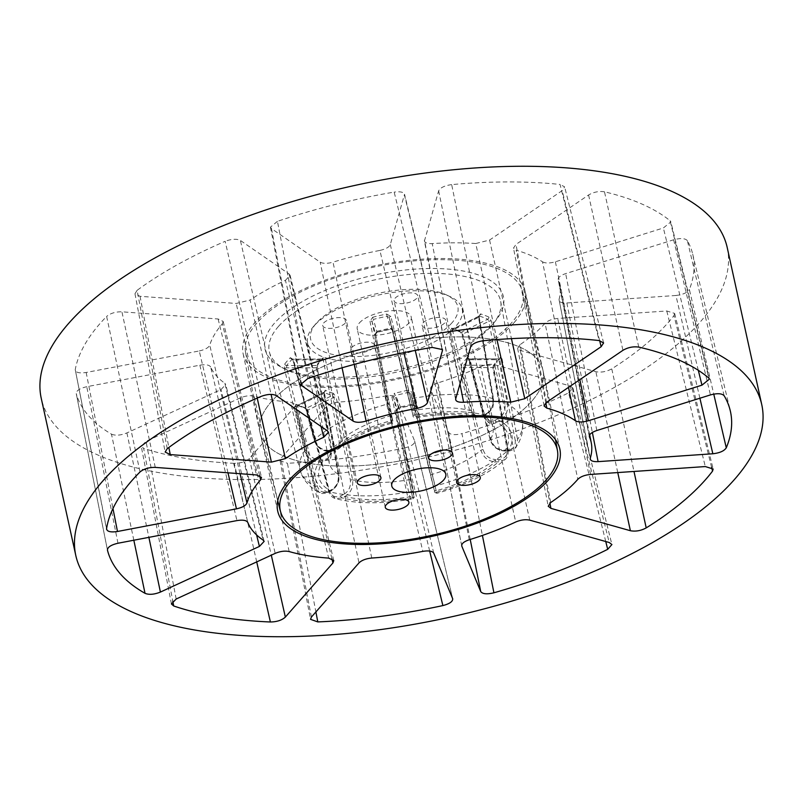 <?xml version="1.0" encoding="UTF-8"?>
<svg xmlns="http://www.w3.org/2000/svg" width="803" height="803" viewBox="0 0 803 803"><rect width="100%" height="100%" fill="white"/><g stroke="black" fill="none" stroke-linecap="round" stroke-linejoin="round"><path stroke-width="0.6" stroke-dasharray="4.01 3.01" d="M727.207 247.515A351.172 140.595 -12.4 0 1 699.814 322.445A351.172 140.595 -12.4 0 1 328.758 474.613A351.172 140.595 -12.4 0 1 41.244 398.338M514.02 322.726A144.43 57.826 167.6 0 0 525.262 291.79A144.43 57.826 167.6 0 0 406.88 260.563A144.43 57.826 167.6 0 0 254.431 323.117A144.43 57.826 167.6 0 0 243.138 353.822A144.43 57.826 167.6 0 0 361.26 385.33A144.43 57.826 167.6 0 0 514.02 322.726M711.629 467.386L673.998 315.569A316.061 126.533 -12.4 0 1 668.247 322.495A316.061 126.533 -12.4 0 1 611.776 368.838L633.989 471.451M259.6 475.597L222.351 323.77A179.551 71.879 167.6 0 0 209.754 345.149L240.067 473.72M247.776 522.412L210.647 366.941A179.551 71.879 167.6 0 0 224.8 383.222L263.113 540.068M133.83 540.218L111.476 434.152A316.061 126.533 -12.4 0 1 76.245 393.6L107.451 550.095M106.568 528.715L75.251 369.651A316.061 126.533 -12.4 0 1 106.628 316.432L140.023 471.963M321.07 426.483L285.446 280.337A179.551 71.879 167.6 0 0 250.094 300.021L271.083 394.393M167.235 448.666L137.122 290.315A316.061 126.533 -12.4 0 1 225.151 241.312L261.095 396.411M403.889 352.637L379.899 250.426A179.551 71.879 167.6 0 0 333.024 262.159L354.314 364.371M307.77 378.584L277.447 221.337A316.061 126.533 -12.4 0 1 394.173 192.108L432.235 347.418M496.957 339.579L475.737 243.53A179.551 71.879 167.6 0 0 432.215 243.6L459.978 383.975M483.547 340.723L451.677 184.61A316.061 126.533 -12.4 0 1 560.042 184.439L599.098 340.552M568.504 387.377L542.507 261.838A179.551 71.879 167.6 0 0 516.158 250.215L545.809 402.865M638.756 347.107L604.488 191.797A316.061 126.533 -12.4 0 1 670.083 220.735L708.718 377.972M590.295 458.162L559.029 299.549A179.551 71.879 167.6 0 0 559.691 284.904A179.551 71.879 167.6 0 0 558.226 279.926L589.422 436.882M724.125 395.708L687.358 240.619A316.061 126.533 -12.4 0 1 692.698 254.119A316.061 126.533 -12.4 0 1 689.375 289.481L713.757 394.102M550.728 502.517L520.053 344.678A179.551 71.879 167.6 0 0 545.046 323.288L577.819 479.321M469.263 539.757L437.956 382.901A179.551 71.879 167.6 0 0 480.796 366.529L515.727 522M605.753 541.523L568.624 392.858A316.061 126.533 -12.4 0 1 461.936 433.62L482.402 535.43M371.769 558.035L338.786 402.082A179.551 71.879 167.6 0 0 385.902 395.929L422.85 551.37M429.675 551.049L404.712 447.944A316.061 126.533 -12.4 0 1 287.424 463.261L315.89 611.946M256.719 561.899L234.295 463.341C240.81 463.271 245.828 461.645 249.362 458.453L294.591 406.98L295.444 404.602L290.465 402.152L328.678 558.105M338.786 402.082C333.084 402.674 328.869 404.29 326.148 406.93L280.92 458.403L280.056 460.701L287.424 463.261M289.2 551.571L254.059 396.13A179.551 71.879 167.6 0 0 290.465 402.152M111.476 434.152C115.502 435.828 120.641 435.417 126.914 432.927L221.026 389.545L225.763 384.517L224.8 383.222M210.647 366.941C209.252 364.843 205.658 364.261 199.857 365.184L86.754 386.705C79.758 388.361 76.255 390.659 76.245 393.6L107.431 550.005M254.059 396.13C249.833 395.237 245.196 395.859 240.127 397.967L146.026 441.349L141.268 446.297L143.637 448.345L172.796 601.156M234.295 463.341A316.061 126.533 -12.4 0 1 143.637 448.345M227.982 472.816L199.264 350.951L86.162 372.472C79.146 373.485 75.502 372.542 75.251 369.651L106.578 529.368M199.264 350.951C205.056 349.666 208.549 347.739 209.754 345.149M222.351 323.77L223.164 321.421L218.115 318.982L121.926 311.805C115.552 311.715 110.453 313.26 106.628 316.432M137.122 290.315L134.974 293.757L140.043 296.297L236.233 303.464L250.094 300.021M285.446 280.337L290.114 275.339L289.12 274.024L240.378 240.438C236.644 238.632 231.575 238.923 225.151 241.312M277.447 221.337L270.43 227.169L271.454 228.574L320.186 262.159C323.077 263.725 327.353 263.725 333.024 262.159M379.899 250.426C385.681 249.131 389.154 247.183 390.308 244.604L404.531 194.256L442.483 349.586M441.981 348.703L404.501 195.259C404.602 192.308 401.159 191.255 394.173 192.108M451.677 184.61C444.671 185.573 440.325 187.641 438.659 190.803L424.416 241.071L455.662 399.743M455.713 398.81L424.466 240.137C424.175 242.606 426.754 243.761 432.215 243.6M475.737 243.53L489.579 240.047L562.19 190.612L564.639 186.848L560.042 184.439M604.488 191.797C598.998 190.953 593.698 192.017 588.589 194.978L515.978 244.413L513.498 248.087L516.158 250.215M542.507 261.838C545.438 263.394 549.724 263.384 555.385 261.798L663.368 227.972L670.866 221.889L670.083 220.735M687.358 240.619C685.14 238.24 680.563 237.959 673.627 239.786L565.653 273.612C560.253 275.489 557.774 277.597 558.226 279.926L589.302 436.511M699.895 398.218L675.925 295.484L566.858 302.962C561.387 303.153 558.778 302.008 559.029 299.549L590.235 459.115M675.925 295.484C682.891 294.661 687.368 292.663 689.375 289.481M673.998 315.569L674.64 313.421L666.791 310.982L557.724 318.46C552.022 319.042 547.797 320.648 545.046 323.288M520.053 344.678L517.634 348.321L520.344 350.469L595.866 371.699C601.136 372.692 606.436 371.739 611.776 368.838M568.624 392.858L572.93 388.03L570.24 385.972L494.708 364.733C490.523 363.829 485.885 364.421 480.796 366.529M437.956 382.901C432.566 384.798 430.127 386.905 430.609 389.224L448.616 432.436C450.513 434.915 454.95 435.316 461.936 433.62M461.685 545.779L430.609 389.224L461.785 546.12M404.712 447.944C411.648 446.157 414.96 443.818 414.629 440.947L396.622 397.736C395.277 395.628 391.693 395.026 385.902 395.929M452.751 598.877L414.629 440.947L452.661 598.606M323.659 323.017A12.095 4.848 -12.4 0 1 336.437 317.777A12.095 4.848 -12.4 0 1 346.344 320.407A12.095 4.848 -12.4 0 1 345.4 322.987A12.095 4.848 -12.4 0 1 332.613 328.226A12.095 4.848 -12.4 0 1 322.706 325.596A12.095 4.848 -12.4 0 1 323.659 323.017M395.036 298.274A12.095 4.848 -12.4 0 1 407.814 293.035A12.095 4.848 -12.4 0 1 417.721 295.655A12.095 4.848 -12.4 0 1 416.777 298.234A12.095 4.848 -12.4 0 1 403.999 303.484A12.095 4.848 -12.4 0 1 394.092 300.854A12.095 4.848 -12.4 0 1 395.036 298.274M423.051 322.866A12.095 4.848 -12.4 0 1 435.838 317.627A12.095 4.848 -12.4 0 1 445.735 320.256A12.095 4.848 -12.4 0 1 444.792 322.836A12.095 4.848 -12.4 0 1 432.014 328.076A12.095 4.848 -12.4 0 1 422.107 325.446A12.095 4.848 -12.4 0 1 423.051 322.866M351.674 347.609A12.095 4.848 -12.4 0 1 364.452 342.369A12.095 4.848 -12.4 0 1 374.359 344.999A12.095 4.848 -12.4 0 1 373.415 347.579A12.095 4.848 -12.4 0 1 360.627 352.818A12.095 4.848 -12.4 0 1 350.73 350.198A12.095 4.848 -12.4 0 1 351.674 347.609M359.373 322.967A27.653 11.071 -12.4 0 1 388.592 310.982A27.653 11.071 -12.4 0 1 411.226 316.984A27.653 11.071 -12.4 0 1 409.078 322.886A27.653 11.071 -12.4 0 1 379.859 334.871A27.653 11.071 -12.4 0 1 357.215 328.859A27.653 11.071 -12.4 0 1 359.373 322.967M317.315 368.507L317.757 363.889A1.757 1.476 -144.8 0 1 316.462 365.475L286.681 365.516A1.757 1.455 -142.9 0 1 284.734 364.05L284.372 368.728L304.628 450.784C307.027 457.78 311.825 461.564 319.042 462.147L322.344 462.137L330.756 457.61L331.9 450.553L317.315 368.507A1.757 0.703 169.9 0 0 317.376 368.246L317.376 368.246A1.757 0.703 169.9 0 0 316.342 367.794L330.926 449.851C331.418 455.943 328.668 459.266 322.696 459.808A1.757 0.773 89.9 0 1 322.344 462.137A96.942 38.815 -12.4 0 0 330.555 490.974A1.757 0.843 63.9 0 0 330.987 490.984A1.757 0.843 63.9 0 0 331.237 489.82C336.477 486.648 338.816 481.9 338.244 475.557L323.639 393.41A1.757 0.703 169.9 0 0 324.342 392.687L324.342 392.687A1.757 0.703 169.9 0 0 324.121 392.426L325.255 390.198A1.757 1.435 116.4 0 1 324.121 392.356A82.247 32.923 167.6 0 0 332.332 395.488L333.897 397.324L350.349 480.174C351.052 486.578 348.793 491.366 343.564 494.518A1.757 0.843 63.9 0 0 344.929 496.455C350.861 492.781 353.42 487.25 352.597 479.863L336.166 397.013A1.757 0.652 168.8 0 0 333.897 397.324L307.86 410.092A1.757 0.713 165.1 0 0 307.178 410.915L307.178 410.915A1.757 0.713 165.1 0 0 307.599 411.226L329.069 491.627L335.544 498.683L342.028 497.88L344.929 496.455A96.942 38.815 -12.4 0 0 412.13 496.354A1.757 1.606 -15.9 0 0 413.495 494.417L393.59 397.234A1.757 0.652 168.6 0 0 391.914 396.933L394.604 393.169L394.986 395.397A82.247 32.923 167.6 0 0 408.737 392.235L410.755 393.279A1.757 0.652 166.5 0 0 410.755 393.279L434.132 489.669A1.757 1.606 -15.9 0 0 436.18 490.814L412.059 392.296A1.757 0.652 166.5 0 0 410.755 393.269L430.508 475.406A1.757 0.652 166.5 0 0 430.508 475.426A1.757 0.652 166.5 0 1 431.793 474.443A83.783 33.545 -12.4 0 0 480.957 450.322C483.316 457.339 488.053 461.183 495.16 461.876A1.757 0.773 -90.1 0 0 495.511 459.547C489.298 459.015 485.153 455.702 483.095 449.62L463.15 367.573A1.757 0.652 166.3 0 0 460.992 368.286L461.886 363.669A1.757 1.345 46.5 0 0 463.732 365.245A82.247 32.923 167.6 0 0 469.263 358.951L468.691 358.469L469.042 359.353A1.757 0.703 165.3 0 0 470.056 359.714L491.255 440.345C493.413 446.338 497.599 449.59 503.812 450.102A1.757 0.773 -90.1 0 0 504.495 451.045A1.757 0.773 -90.1 0 0 504.846 450.864C497.629 450.322 492.781 446.609 490.282 439.703L469.103 359.061A1.757 0.703 165.3 0 0 469.042 359.353L490.231 439.984A1.757 0.703 165.3 0 0 491.255 440.345M324.121 392.426L338.746 474.583A83.783 33.545 -12.4 0 1 329.16 462.618A83.783 33.545 -12.4 0 1 331.9 450.553A1.757 0.703 169.9 0 0 331.96 450.302L317.376 368.246L317.546 364.913L322.856 358.881A1.757 1.345 -133.5 0 1 321.993 359.182A82.247 32.923 167.6 0 0 318.952 362.324A82.247 32.923 167.6 0 0 316.462 365.475L316.342 367.794L286.681 367.844A1.757 0.652 166.1 0 0 284.372 368.728M531.676 401.299A144.861 57.997 -12.4 0 1 379.689 463.943A144.861 57.997 -12.4 0 1 260.222 433.469A144.861 57.997 -12.4 0 1 259.841 431.743A144.861 57.997 -12.4 0 1 271.324 401.701A144.861 57.997 -12.4 0 1 423.311 339.057A144.861 57.997 -12.4 0 1 542.778 369.531A144.861 57.997 -12.4 0 1 543.159 371.257A144.861 57.997 -12.4 0 1 531.676 401.299A144.861 57.997 167.6 0 0 543.009 370.514A144.861 57.997 167.6 0 0 542.958 370.273A144.861 57.997 167.6 0 0 424.225 338.946A144.861 57.997 167.6 0 0 271.324 401.701A144.861 57.997 167.6 0 0 259.991 432.486A144.861 57.997 167.6 0 0 260.042 432.727A144.861 57.997 167.6 0 0 378.775 464.054A144.861 57.997 167.6 0 0 531.676 401.299M256.799 323.117A141.79 56.772 167.6 0 0 245.567 352.527A141.79 56.772 167.6 0 0 360.788 384.286A141.79 56.772 167.6 0 0 511.652 322.736A141.79 56.772 167.6 0 0 522.512 291.64A141.79 56.772 167.6 0 0 405.575 261.798A141.79 56.772 167.6 0 0 256.799 323.117M451.959 322.826A75.372 30.173 -12.4 0 1 355.067 356.552A75.372 30.173 -12.4 0 1 316.151 323.418A75.372 30.173 -12.4 0 1 316.492 323.027A75.372 30.173 -12.4 0 1 378.173 293.356A75.372 30.173 -12.4 0 1 446.227 294.821A75.372 30.173 -12.4 0 1 451.959 322.826M313.802 326.179A79.136 31.678 167.6 0 0 313.441 326.58A79.136 31.678 167.6 0 0 307.529 342.59A79.136 31.678 167.6 0 0 371.829 360.316A79.136 31.678 167.6 0 0 456.034 325.958A79.136 31.678 167.6 0 0 462.096 308.603A79.136 31.678 167.6 0 0 450.011 296.558A79.136 31.678 167.6 0 0 378.554 295.022A79.136 31.678 167.6 0 0 313.802 326.179M493.895 322.756A122.036 48.853 167.6 0 0 496.023 320.196A122.036 48.853 167.6 0 0 429.475 268.503A122.036 48.853 167.6 0 0 274.556 323.087A122.036 48.853 167.6 0 0 281.602 367.342A122.036 48.853 167.6 0 0 391.914 371.247A122.036 48.853 167.6 0 0 493.895 322.756M278.541 326.339A118.392 47.397 -12.4 0 1 404.511 274.947A118.392 47.397 -12.4 0 1 500.711 301.466A118.392 47.397 -12.4 0 1 493.403 323.539A118.392 47.397 -12.4 0 1 491.336 326.018A118.392 47.397 -12.4 0 1 392.396 373.064A118.392 47.397 -12.4 0 1 285.376 369.28A118.392 47.397 -12.4 0 1 269.477 352.306A118.392 47.397 -12.4 0 1 278.541 326.339M290.345 357.656L292.774 359.162L314.304 439.773A113.755 45.54 -12.4 0 1 386.655 404.28L391.483 423.221C394.032 420.21 392.587 422.95 391.663 414.8L392.376 420.25A1.757 1.606 164.1 0 1 391.011 422.187C391.874 424.546 391.673 422.418 390.388 415.813L374.359 335.273A1.757 0.753 168.8 0 0 375.653 334.259L375.653 334.259A1.757 0.753 168.8 0 0 375.653 334.229L391.663 414.78A1.757 0.753 168.8 0 0 391.663 414.78A1.757 0.753 168.8 0 1 390.388 415.813A83.783 33.545 -12.4 0 0 341.235 439.934L338.505 448.907L332.02 451.125A1.757 0.773 89.9 0 1 331.679 451.306A1.757 0.773 89.9 0 1 330.997 450.363C336.979 449.821 339.669 446.558 339.077 440.576L323.248 359.935A1.757 0.753 168.9 0 0 325.416 359.282L323.167 357.726A1.757 1.345 -133.5 0 1 322.856 358.881L321.993 359.182L323.248 359.935L293.587 359.985L292.212 359.222A1.757 1.365 -134.9 0 1 290.345 357.656A117.047 46.865 167.6 0 0 287.344 360.858A117.047 46.865 167.6 0 0 284.734 364.05M369.972 321.29L386.655 404.28A1.757 0.642 168.6 0 1 388.732 404.491L372.03 321.501A1.757 0.642 168.6 0 0 369.972 321.29L372.722 317.245L373.355 319.413L372.03 321.501L375.653 334.229L391.663 414.8M386.675 314.033L390.87 316.472L410.704 398.75A113.755 45.54 -12.4 0 1 493.112 398.629C493.775 405.937 491.125 411.437 485.163 415.131L482.262 416.546L475.958 417.409L469.584 410.393L450.252 330.555A1.757 0.753 166.4 0 0 452.511 330.194L471.823 410.022C473.78 415.703 477.484 417.49 482.944 415.392A1.757 0.843 -116.1 0 1 482.683 416.556A1.757 0.843 -116.1 0 1 482.262 416.546A96.942 38.815 -12.4 0 0 415.061 416.657A1.757 1.606 164.1 0 1 413.013 415.502L392.818 330.284A1.757 0.753 166.5 0 0 394.504 330.635L390.449 328.226L390.74 329.029A82.247 32.923 167.6 0 0 376.988 332.191L375.653 334.229L377.099 332.322L373.355 319.413A115.291 46.162 -12.4 0 1 387.096 316.252L386.675 314.033A117.047 46.865 167.6 0 0 372.722 317.245M450.252 330.555L451.768 328.126A1.757 1.295 -73.8 0 0 453.394 328.939L479.532 316.111L478.548 317.416A1.757 0.693 170.1 0 0 479.24 316.703A1.757 0.693 170.1 0 0 478.809 316.342L493.112 398.629A1.757 0.693 170.1 0 1 493.564 398.991C492.871 408.275 494.528 407.683 485.584 415.131A1.757 0.843 -116.1 0 1 485.163 415.131A100.596 40.27 -12.4 0 0 414.659 415.231L410.704 398.75A1.757 0.642 166.5 0 0 408.988 399.824L413.013 415.502M478.809 316.342L480.515 313.893A1.757 1.315 -72.6 0 1 479.532 316.111L479.01 316.161L493.564 398.991A1.757 0.693 170.1 0 1 492.861 399.703L478.548 317.416L452.511 330.194L453.394 328.939L452.551 329.049L460.48 332.071A1.757 1.435 -63.6 0 0 461.605 332.071A82.247 32.923 167.6 0 0 453.394 328.939M479.532 316.111A115.291 46.162 -12.4 0 1 487.752 319.243L461.605 332.071L462.769 334.098L488.806 321.33L487.752 319.243A1.757 1.425 -65.3 0 0 488.856 317.075L491.306 321.1L507.486 404.1A113.755 45.54 -12.4 0 1 522.331 421.384A113.755 45.54 -12.4 0 1 517.554 439.472L516.289 446.719L508.148 450.864L504.846 450.864A96.942 38.815 -12.4 0 0 496.635 422.027A1.757 0.843 -116.1 0 1 495.27 420.099C489.79 422.177 486.006 420.36 483.928 414.639L462.769 334.098A1.757 0.703 165.3 0 0 462.086 334.911L462.086 334.911A1.757 0.703 165.3 0 0 462.287 335.142L459.808 331.197A1.757 1.435 -63.6 0 0 460.48 332.071L462.086 334.911L483.245 415.442A1.757 0.703 -14.7 0 1 483.928 414.639M502.046 358.841L517.554 439.472A1.757 0.753 169.1 0 1 515.215 440.315L499.717 359.674A1.757 0.753 169.1 0 0 502.046 358.841L500.329 357.345A1.757 1.455 37.1 0 1 500.098 358.399L500.098 358.399A1.757 1.455 37.1 0 1 499.044 358.911L469.484 358.77M460.992 368.286L480.957 450.322A1.757 0.652 -13.7 0 1 483.095 449.62M434.132 489.669L414.378 406.007L410.734 393.219L414.368 405.957L412.371 405.013L408.065 390.077L412.059 392.296M391.914 396.933L412.832 498.844C383.151 504.113 357.385 504.063 335.544 498.683C331.89 497.428 329.591 494.969 328.628 491.306A1.757 0.713 165.1 0 0 329.069 491.627A113.755 45.54 -12.4 0 0 411.487 491.506L395.538 411.096L398.378 407.352A117.047 46.865 167.6 0 0 412.33 404.15L416.446 406.278L436.18 490.814A96.942 38.815 -12.4 0 0 495.16 461.876L498.472 461.876L505.107 459.507L507.877 450.483L493.634 368.406L494.708 363.729A117.047 46.865 167.6 0 0 497.719 360.537A117.047 46.865 167.6 0 0 500.329 357.345M343.564 494.518L340.663 495.943C335.182 498.021 331.398 496.204 329.31 490.492L307.86 410.092L306.194 408.315L332.332 395.488A1.757 1.295 106.2 0 0 333.285 393.259L336.166 397.013M323.8 392.296L297.642 405.134L297.602 406.188L323.639 393.41L324.292 391.794L338.946 474.834A1.757 0.703 -10.1 0 0 338.746 474.583C339.408 481.88 336.678 487.351 330.555 490.974L327.654 492.4L319.293 492.47L314.706 486.156L295.113 406.469L296.197 404.321A117.047 46.865 167.6 0 0 304.538 407.502L307.599 411.226M413.896 495.832A1.757 1.606 -15.9 0 1 412.531 497.77L411.487 491.506A1.757 0.763 168.8 0 0 413.194 490.392L413.495 494.417M433.439 485.705A1.757 0.763 166.5 0 0 435.537 485.966A113.755 45.54 -12.4 0 0 507.877 450.483A1.757 0.703 170.2 0 0 508.098 450.041C508.429 454.558 507.436 457.71 505.097 459.507C488.605 473.83 465.911 485.082 437.013 493.283L436.581 492.239A1.757 1.606 -15.9 0 1 434.533 491.085M462.287 335.142L483.446 415.673L487.923 421.916L496.635 422.027L499.536 420.601C505.619 416.988 508.269 411.487 507.486 404.1A1.757 0.642 169 0 0 504.967 404.321C505.659 410.734 503.391 415.512 498.171 418.674L495.27 420.099M394.504 330.635L414.659 415.231A1.757 1.606 164.1 0 1 412.612 414.087M482.944 415.392L485.845 413.977A1.757 0.843 -116.1 0 1 485.584 415.131L482.683 416.556L475.958 417.409L462.749 415.251C448.636 413.926 432.827 414.749 415.322 417.741L415.061 416.657M325.416 359.282L341.235 439.934A1.757 0.753 -11.1 0 1 339.077 440.576M392.818 330.284L389.184 317.546A1.757 0.642 -13.5 0 1 389.184 317.546L387.096 316.252L390.74 329.029L392.818 330.284L390.73 329.18L377.099 332.322L376.998 331.318L374.359 335.273M469.263 358.951L499.044 358.911L499.717 359.674L470.056 359.714L469.263 358.951A1.757 1.476 35.2 0 1 467.296 357.506L469.103 359.061M391.011 422.187A96.942 38.815 -12.4 0 0 332.02 451.125L328.718 451.135C321.612 450.473 316.804 446.689 314.304 439.773A1.757 0.703 165 0 0 314.093 440.255A1.757 0.703 165 0 0 315.107 440.616C317.285 446.598 321.481 449.851 327.694 450.373L330.997 450.363M322.696 459.808L319.383 459.818C313.17 459.276 309.025 455.963 306.957 449.891L286.681 367.844L286.681 365.516A115.291 46.162 -12.4 0 1 289.251 362.374A115.291 46.162 -12.4 0 1 292.212 359.222L321.993 359.182M319.383 459.818A1.757 0.773 89.9 0 1 319.042 462.147A100.596 40.27 -12.4 0 0 327.654 492.4A1.757 0.843 63.9 0 0 328.086 492.4A1.757 0.843 63.9 0 0 328.337 491.245L331.237 489.82M322.455 358.991L292.212 359.222M392.376 420.25L391.974 418.835A1.757 1.606 164.1 0 1 390.609 420.772A100.596 40.27 -12.4 0 0 328.718 451.135A1.757 0.773 89.9 0 1 328.377 451.316A1.757 0.773 89.9 0 1 327.694 450.373M315.107 440.616L293.587 359.985A1.757 0.703 -14.9 0 1 292.573 359.624L292.573 359.624A1.757 0.703 -14.9 0 1 292.774 359.162M391.974 418.835L388.732 404.491M485.845 413.977C491.085 410.805 493.423 406.047 492.861 399.703M507.064 449.59A1.757 0.703 170.2 0 1 508.098 450.041L493.845 367.985A1.757 0.703 -9.9 0 0 492.811 367.533L493.514 365.204L463.732 365.245L463.15 367.573L492.811 367.533L507.064 449.59C507.536 455.682 504.796 458.995 498.814 459.547L495.511 459.547M503.812 450.102L507.115 450.102C513.097 449.55 515.797 446.287 515.215 440.315M295.113 406.469A1.757 0.753 -13.8 0 0 297.602 406.188L317.205 485.885C319.172 491.546 322.876 493.333 328.337 491.245M392.797 330.224L389.174 317.496M389.194 317.556L408.988 399.834L389.184 317.546A1.757 0.642 -13.5 0 1 390.87 316.472M507.115 450.102A1.757 0.773 -90.1 0 0 507.807 451.045A1.757 0.773 -90.1 0 0 508.148 450.864A100.596 40.27 -12.4 0 0 499.536 420.601A1.757 0.843 -116.1 0 1 498.171 418.674M504.967 404.321L488.806 321.33A1.757 0.652 -11 0 1 491.306 321.1M499.044 358.911A115.291 46.162 -12.4 0 1 493.514 365.204A1.757 1.365 45.1 0 0 494.407 364.873L494.407 364.873A1.757 1.365 45.1 0 0 494.708 363.729M436.581 492.239A100.596 40.27 -12.4 0 0 498.472 461.876A1.757 0.773 -90.1 0 0 498.814 459.547M499.275 358.73L494.407 364.873L493.845 367.985A1.757 0.703 -9.9 0 1 493.634 368.406M414.378 406.007A1.757 0.763 166.5 0 0 416.446 406.278M395.538 411.096A1.757 0.763 -11.2 0 0 397.214 409.982L413.184 490.372L397.214 409.982L398.629 408.175L394.986 395.397L393.59 397.234L397.214 409.982A1.757 0.763 -11.2 0 1 397.214 409.982L398.629 408.175A115.291 46.162 -12.4 0 0 412.371 405.013L412.33 404.15M414.368 405.957L412.461 405.144L398.629 408.325L398.378 407.352M340.663 495.943A1.757 0.843 63.9 0 0 342.028 497.88A100.596 40.27 -12.4 0 0 412.531 497.77M297.642 405.134L296.899 405.204A1.757 1.425 114.7 0 0 297.973 405.184A115.291 46.162 -12.4 0 0 306.194 408.315A1.757 1.315 107.4 0 1 305.321 408.416L305.321 408.416A1.757 1.315 107.4 0 1 304.538 407.502M329.31 490.492A1.757 0.713 165.1 0 0 328.628 491.306L307.178 410.915L305.321 408.416L296.899 405.204A1.757 1.425 114.7 0 1 296.197 404.321M249.362 458.453L271.304 555.174M331.92 558.778L294.591 406.98M326.148 406.93L358.991 562.903M311.403 617.045L280.92 458.403M433.73 553.147L396.622 397.736M470.207 539.455L448.616 432.436M529.759 520.153L494.708 364.733M570.24 385.972L609.216 542.497M520.344 350.469L549.904 503.13M617.758 472.565L595.866 371.699M590.566 474.432L557.724 318.46M666.791 310.982L705.305 466.563M566.858 302.962L592.363 432.456M596.82 430.508L565.653 273.612M673.627 239.786L710.424 394.925M555.385 261.798L579.836 379.658M698.309 370.324L663.368 227.972M546.552 402.313L515.978 244.413M588.589 194.978L622.937 350.319M489.579 240.047L511.441 338.635M599.63 340.613L562.19 190.612M438.659 190.803L470.638 346.906M390.308 244.604L415.251 350.419M342.088 367.794L320.186 262.159M271.454 228.574L301.276 382.68M289.12 274.024L327.504 430.91M276.232 395.578L240.378 240.438M257.211 398.077L236.233 303.464M140.043 296.297L168.861 447.452M218.115 318.982L256.458 474.934M155.27 467.396L121.926 311.805M86.162 372.472L112.962 508.55M199.857 365.184L236.955 520.595M117.971 543.24L86.754 386.705M256.589 534.898L221.026 389.545M126.914 432.927L148.886 537.358M176.178 599.028L146.026 441.349M240.127 397.967L275.178 553.387M317.757 363.889A80.491 32.22 -12.4 0 1 320.196 360.808A80.491 32.22 -12.4 0 1 323.167 357.726M488.856 317.075A117.047 46.865 167.6 0 0 480.515 313.893M467.296 357.506A80.491 32.22 -12.4 0 1 464.857 360.587A80.491 32.22 -12.4 0 1 461.886 363.669M408.065 390.077A80.491 32.22 -12.4 0 1 394.604 393.169M410.253 480.084A1.757 0.652 -11.4 0 0 408.607 479.782A83.783 33.545 -12.4 0 1 352.597 479.863A1.757 0.652 168.8 0 0 350.349 480.174M333.285 393.259A80.491 32.22 -12.4 0 1 325.255 390.198M317.205 485.885A1.757 0.753 166.2 0 1 314.706 486.156A113.755 45.54 -12.4 0 1 300.151 470.227A113.755 45.54 -12.4 0 1 304.628 450.784A1.757 0.652 166.1 0 1 306.957 449.891M462.096 308.603L492.801 426.634C494.006 427.055 492.369 425.48 487.913 421.906L483.245 415.442A1.757 0.703 -14.7 0 0 483.446 415.673A83.783 33.545 -12.4 0 1 492.801 426.634A83.783 33.545 -12.4 0 1 490.282 439.703A1.757 0.703 165.3 0 0 490.231 439.984C492.61 446.749 497.358 450.433 504.495 451.045L507.807 451.045C511.692 451.226 516.49 447.713 516.289 446.729C521.719 438.448 523.727 430.006 522.331 421.384L500.711 301.466M411.919 410.112A1.757 0.753 -13.5 0 0 413.585 410.474A83.783 33.545 -12.4 0 1 469.584 410.393A1.757 0.753 166.4 0 0 471.823 410.022M376.998 331.318A80.491 32.22 -12.4 0 1 390.449 328.226M451.768 328.126A80.491 32.22 -12.4 0 1 459.808 331.197M307.529 342.59L329.16 462.618C328.738 462.277 329.27 460.601 330.756 457.61L331.96 450.302A1.757 0.703 169.9 0 0 330.926 449.851M297.973 405.184L324.121 392.356M408.988 399.824A1.757 0.642 166.5 0 0 408.988 399.834L413.023 415.563C412.712 416.496 413.475 417.219 415.322 417.741M413.194 490.392A1.757 0.763 168.8 0 0 413.184 490.372C414.007 498.201 415.723 495.963 412.832 498.844M269.477 352.306L300.151 470.227C302.55 479.341 308.934 486.748 319.293 492.47C320.738 493.895 323.669 493.875 328.086 492.4L330.987 490.984C337.049 487.2 339.699 481.82 338.946 474.834A1.757 0.703 -10.1 0 1 338.244 475.557M525.262 291.79L542.958 370.273M559.862 449.178L543.009 370.514M589.683 434.855L559.691 284.904M692.698 254.119L730.238 410.594M277.738 511.21L260.042 432.727M243.138 353.822L259.991 432.486M572.93 388.03L611.916 544.544M517.634 348.321L548.208 506.221M674.64 313.421L713.154 469.002M544.073 405.997L513.498 248.087M709.45 379.086L670.866 221.889M603.605 342.941L564.639 186.848M270.43 227.169L300.854 384.386M290.114 275.339L328.497 432.225M134.974 293.757L165.157 452.049M223.164 321.421L261.507 477.383M171.42 603.966L141.268 446.297M333.787 560.554L295.444 404.602M264.147 541.393L225.763 384.507M280.056 460.701L310.54 619.344M380.893 477.554L346.344 320.407M452.27 452.802L417.721 295.655M480.294 477.404L445.735 320.256M408.908 502.146L374.359 344.999M445.785 474.141L411.226 316.984M277.718 500.721L260.222 433.469M245.567 352.527L259.841 431.743M316.151 323.418L313.441 326.58M493.403 323.539L496.023 320.196M292.663 359.041L314.093 440.255C316.794 447.281 321.551 450.965 328.377 451.316L331.679 451.306L338.505 448.907L349.185 441.168C360.698 434.082 374.79 428.089 391.483 423.221M285.376 369.28L281.602 367.342M446.227 294.821L450.011 296.558M522.512 291.64L542.778 369.531M555.485 439.642L543.159 371.257M479.01 316.151L452.852 328.989M437.013 493.283C434.935 492.751 434.112 492.038 434.543 491.145L430.508 475.406M391.774 486.016L357.215 328.859M385.279 507.345L350.73 350.198M456.656 482.593L422.107 325.446M428.641 458.001L394.092 300.854M357.265 482.744L322.706 325.596"/><path stroke-width="1.2" d="M103.185 480.555A351.172 140.595 167.6 0 0 75.793 555.485A351.172 140.595 167.6 0 0 363.317 631.76A351.172 140.595 167.6 0 0 734.364 479.592A351.172 140.595 167.6 0 0 761.756 404.662A351.172 140.595 167.6 0 0 474.242 328.387A351.172 140.595 167.6 0 0 103.185 480.555M75.793 555.485L41.244 398.338A351.172 140.595 -12.4 0 1 68.636 323.408A351.172 140.595 -12.4 0 1 439.683 171.24A351.172 140.595 -12.4 0 1 727.207 247.515L761.756 404.662M548.569 479.883A144.43 57.826 167.6 0 0 559.862 449.178A144.43 57.826 167.6 0 0 441.74 417.67A144.43 57.826 167.6 0 0 288.98 480.274A144.43 57.826 167.6 0 0 277.738 511.21A144.43 57.826 167.6 0 0 396.12 542.437A144.43 57.826 167.6 0 0 548.569 479.883M633.989 471.451L646.204 527.902A319.122 127.757 167.6 0 0 705.556 479.642A319.122 127.757 167.6 0 0 712.552 471.1L711.629 467.386M260.182 480.314A176.479 70.654 167.6 0 0 246.973 502.979C245.828 505.589 242.325 507.546 236.473 508.851L117.489 531.486C110.523 532.499 106.889 531.566 106.568 528.715A319.122 127.757 167.6 0 1 140.023 471.963C143.857 468.822 148.946 467.306 155.27 467.396L256.458 474.934L261.507 477.383L260.634 479.803A176.479 70.654 167.6 0 0 260.182 480.314M240.067 473.72L246.973 502.979M107.411 549.914L107.451 550.095C107.522 547.164 111.025 544.886 117.971 543.24L236.955 520.595C242.827 519.661 246.431 520.274 247.776 522.412A176.479 70.654 167.6 0 0 263.113 540.068L264.147 541.393L259.409 546.431L160.409 592.072C154.196 594.541 149.067 594.963 145.022 593.327L133.83 540.218M107.431 550.005L107.451 550.095A319.122 127.757 167.6 0 0 145.022 593.327M260.634 479.803L259.6 475.597M271.083 394.393L285.376 458.623L271.414 462.137L170.226 454.588L165.157 452.049L167.235 448.666A319.122 127.757 167.6 0 1 261.095 396.411C267.489 394.062 272.528 393.781 276.232 395.578L327.504 430.91L328.497 432.225L323.699 437.284A176.479 70.654 167.6 0 0 285.376 458.623M323.699 437.284L321.07 426.483M354.314 364.371L366.128 421.073C360.417 422.679 356.08 422.699 353.149 421.113L301.878 385.781L300.854 384.386L307.77 378.584A319.122 127.757 167.6 0 1 432.235 347.418L442.483 349.586L442.443 350.59L427.517 402.494C426.333 405.113 422.82 407.061 416.958 408.346A176.479 70.654 167.6 0 0 366.128 421.073M416.958 408.346L403.889 352.637M459.978 383.975L463.602 402.263C458.061 402.464 455.431 401.309 455.713 398.81L470.638 346.906C472.274 343.774 476.58 341.717 483.547 340.723A319.122 127.757 167.6 0 1 599.098 340.552L603.605 342.941L601.146 346.705L524.76 398.71L510.788 402.183A176.479 70.654 167.6 0 0 463.602 402.263M510.788 402.183L496.957 339.579M545.809 402.865L546.843 408.155L544.073 405.997L546.552 402.313L622.937 350.319C627.996 347.378 633.266 346.304 638.756 347.107A319.122 127.757 167.6 0 1 708.718 377.972L709.45 379.086L701.952 385.169L588.348 420.752C582.627 422.358 578.311 422.358 575.41 420.752A176.479 70.654 167.6 0 0 546.843 408.155M575.41 420.752L568.504 387.377M590.295 458.162A176.479 70.654 167.6 0 0 591.249 442.704A176.479 70.654 167.6 0 0 589.422 436.882C588.89 434.533 591.359 432.415 596.82 430.508L710.424 394.925C717.28 393.109 721.847 393.37 724.125 395.708A319.122 127.757 167.6 0 1 730.238 410.594A319.122 127.757 167.6 0 1 726.273 447.813C724.236 450.975 719.759 452.962 712.843 453.765L598.105 461.635C592.574 461.825 589.974 460.661 590.295 458.162L590.235 459.115M713.757 394.102L726.273 447.813M646.204 527.902C640.874 530.763 635.595 531.696 630.375 530.713L550.918 508.369L548.208 506.221L550.728 502.517A176.479 70.654 167.6 0 0 577.819 479.321C580.539 476.651 584.785 475.025 590.566 474.432L705.305 466.563L713.154 469.002L712.552 471.1M482.402 535.43L493.925 592.795C486.999 594.451 482.603 594.049 480.726 591.58L461.785 546.12C461.293 543.772 463.793 541.644 469.263 539.757A176.479 70.654 167.6 0 0 515.727 522C520.836 519.852 525.513 519.24 529.759 520.153L609.216 542.497L611.916 544.544L607.7 549.332L605.753 541.523M493.925 592.795A319.122 127.757 167.6 0 0 607.7 549.332M315.89 611.946L317.797 621.913L310.54 619.344L311.403 617.045L358.991 562.903C361.741 560.233 366.007 558.617 371.769 558.035A176.479 70.654 167.6 0 0 422.85 551.37C428.722 550.426 432.345 551.019 433.73 553.147L452.751 598.877M317.797 621.913A319.122 127.757 167.6 0 0 442.875 605.582L429.675 551.049M172.796 601.156L173.719 605.984L171.42 603.966L176.178 599.028L275.178 553.387C280.307 551.249 284.975 550.647 289.2 551.571A176.479 70.654 167.6 0 0 328.678 558.105L333.787 560.554L332.944 562.943L285.356 617.085C281.873 620.247 276.884 621.883 270.39 621.984L256.719 561.899M173.719 605.984A319.122 127.757 167.6 0 0 270.39 621.984M106.578 529.368L106.568 528.715M455.662 399.743L455.713 398.81M452.661 598.606C453.012 601.447 449.75 603.776 442.875 605.582M358.208 480.164A12.095 4.848 -12.4 0 1 370.986 474.924A12.095 4.848 -12.4 0 1 380.893 477.554A12.095 4.848 -12.4 0 1 379.949 480.134A12.095 4.848 -12.4 0 1 367.162 485.373A12.095 4.848 -12.4 0 1 357.265 482.744A12.095 4.848 -12.4 0 1 358.208 480.164M429.585 455.421A12.095 4.848 -12.4 0 1 442.373 450.182A12.095 4.848 -12.4 0 1 452.27 452.802A12.095 4.848 -12.4 0 1 451.326 455.391A12.095 4.848 -12.4 0 1 438.548 460.631A12.095 4.848 -12.4 0 1 428.641 458.001A12.095 4.848 -12.4 0 1 429.585 455.421M457.6 480.013A12.095 4.848 -12.4 0 1 470.387 474.774A12.095 4.848 -12.4 0 1 480.294 477.404A12.095 4.848 -12.4 0 1 479.341 479.983A12.095 4.848 -12.4 0 1 466.563 485.223A12.095 4.848 -12.4 0 1 456.656 482.593A12.095 4.848 -12.4 0 1 457.6 480.013M386.223 504.766A12.095 4.848 -12.4 0 1 399.001 499.516A12.095 4.848 -12.4 0 1 408.908 502.146A12.095 4.848 -12.4 0 1 407.964 504.726A12.095 4.848 -12.4 0 1 395.186 509.965A12.095 4.848 -12.4 0 1 385.279 507.345A12.095 4.848 -12.4 0 1 386.223 504.766M393.922 480.114A27.653 11.071 -12.4 0 1 423.141 468.129A27.653 11.071 -12.4 0 1 445.785 474.141A27.653 11.071 -12.4 0 1 443.627 480.033A27.653 11.071 -12.4 0 1 414.408 492.018A27.653 11.071 -12.4 0 1 391.774 486.016A27.653 11.071 -12.4 0 1 393.922 480.114M546.201 479.883A141.79 56.772 -12.4 0 1 397.425 541.202A141.79 56.772 -12.4 0 1 280.488 511.36A141.79 56.772 -12.4 0 1 291.348 480.264A141.79 56.772 -12.4 0 1 442.212 418.714A141.79 56.772 -12.4 0 1 557.433 450.473A141.79 56.772 -12.4 0 1 546.201 479.883M271.304 555.174L285.356 617.085M332.944 562.943L331.92 558.778M480.726 591.58L470.207 539.455M549.904 503.13L550.918 508.369M630.375 530.713L617.758 472.565M592.363 432.456L598.105 461.635M712.843 453.765L699.895 398.218M579.836 379.658L588.348 420.752M701.952 385.169L698.309 370.324M511.441 338.635L524.76 398.71M601.146 346.705L599.63 340.613M415.251 350.419L427.517 402.494M442.443 350.59L441.981 348.703M353.149 421.113L342.088 367.794M301.276 382.68L301.878 385.781M271.414 462.137L257.211 398.077M168.861 447.452L170.226 454.588M236.473 508.851L227.982 472.816M112.962 508.55L117.489 531.486M259.409 546.431L256.589 534.898M148.886 537.358L160.409 592.072M591.249 442.704L589.683 434.855M280.488 511.36L277.718 500.721M557.433 450.473L555.485 439.642"/></g></svg>
